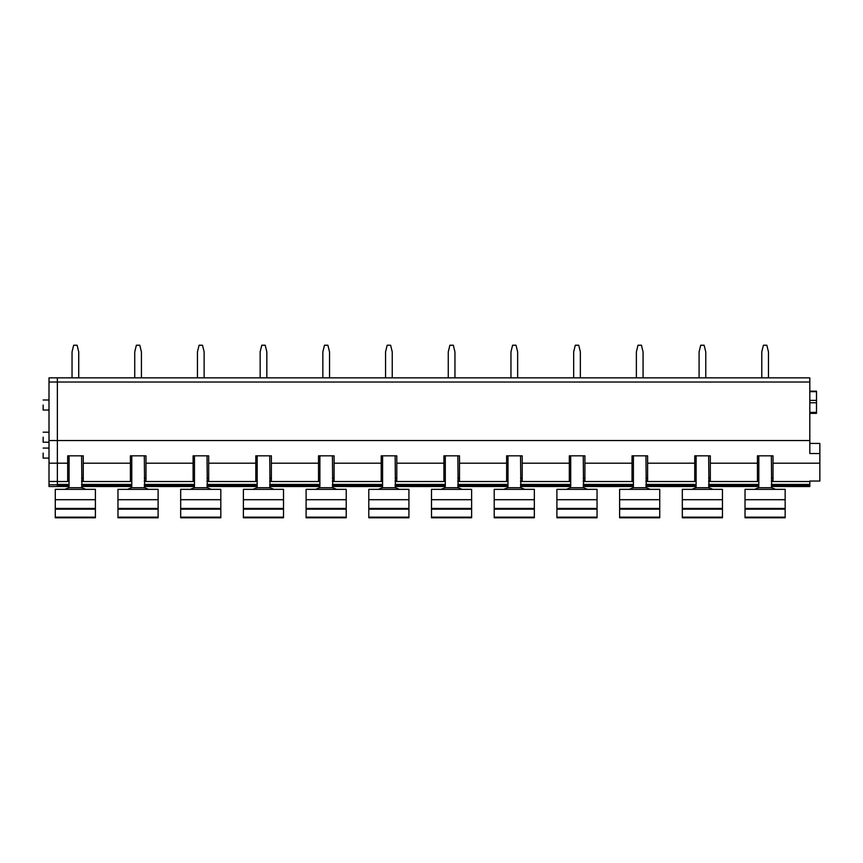 <?xml version="1.0" encoding="UTF-8"?>
<svg xmlns="http://www.w3.org/2000/svg" width="863" height="863" viewBox="0 0 863 863"><rect width="100%" height="100%" fill="white"/><g stroke="black" fill="none" stroke-linecap="round" stroke-linejoin="round"><path stroke-width="1.29" d="M49.008 442.223L43.15 442.223L43.15 437.207C43.15 430.734 43.15 430.734 43.15 437.207M69.029 486.527L57.368 486.527L57.368 440.551L57.368 484.402L69.072 484.402M771.393 486.527L809.818 486.527L809.818 481.047L819.85 481.047L819.85 453.528L809.818 453.528L809.818 440.551L57.368 440.551L57.368 377.843L49.008 377.843L49.008 486.527L57.368 486.527M758.782 486.527L708.696 486.527M696.074 486.527L645.988 486.527M633.366 486.527L583.28 486.527M570.67 486.527L520.583 486.527M507.962 486.527L457.875 486.527M445.254 486.527L395.168 486.527M382.546 486.527L332.471 486.527M319.849 486.527L269.763 486.527M257.142 486.527L207.055 486.527M194.434 486.527L144.348 486.527M131.737 486.527L81.651 486.527M570.702 480.95L569.332 480.95L569.332 463.183L522.201 463.183L522.201 480.95L520.54 480.95M507.994 480.95L506.624 480.95L506.624 463.183L459.504 463.183L459.504 480.95L457.832 480.95M445.297 480.95L443.927 480.95L443.927 463.183L396.797 463.183L396.797 480.95L395.135 480.95M382.589 480.95L381.219 480.95L381.219 463.183L334.089 463.183L334.089 480.95L332.428 480.95M319.882 480.95L318.512 480.95L318.512 463.183L271.381 463.183L271.381 480.95L269.72 480.95M257.185 480.95L255.815 480.95L255.815 463.183L208.684 463.183L208.684 480.95L207.023 480.95M194.477 480.95L193.107 480.95L193.107 463.183L145.976 463.183L145.976 480.95L144.315 480.95M131.769 480.95L130.399 480.95L130.399 463.183L83.269 463.183L83.269 480.95L81.607 480.95M69.072 480.95L67.692 480.95L67.692 463.183L49.008 463.183M819.85 463.183L773.021 463.183L773.021 480.95L771.36 480.95M758.814 480.95L757.444 480.95L757.444 463.183L710.314 463.183L710.314 480.95L708.652 480.95M696.117 480.95L694.737 480.95L694.737 463.183L647.617 463.183L647.617 480.95L645.945 480.95M633.41 480.95L632.04 480.95L632.04 463.183L584.909 463.183L584.909 480.95L583.248 480.95M67.692 463.183L67.692 455.826L83.269 455.826L83.269 463.183M130.399 463.183L130.399 455.826L145.976 455.826L145.976 463.183M193.107 463.183L193.107 455.826L208.684 455.826L208.684 463.183M255.815 463.183L255.815 455.826L271.381 455.826L271.381 463.183M318.512 463.183L318.512 455.826L334.089 455.826L334.089 463.183M381.219 463.183L381.219 455.826L396.797 455.826L396.797 463.183M443.927 463.183L443.927 455.826L459.504 455.826L459.504 463.183M506.624 463.183L506.624 455.826L522.201 455.826L522.201 463.183M569.332 463.183L569.332 455.826L584.909 455.826L584.909 463.183M632.04 463.183L632.04 455.826L647.617 455.826L647.617 463.183M694.737 463.183L694.737 455.826L710.314 455.826L710.314 463.183M757.444 463.183L757.444 455.826L773.021 455.826L773.021 463.183M809.818 440.551L809.818 377.843L57.368 377.843L57.368 382.029L49.008 382.029M49.008 410.033L43.15 410.033L43.15 405.017C43.15 398.544 43.15 398.544 43.15 405.017C43.15 398.544 43.15 398.544 43.15 405.017M49.008 458.102L43.15 458.102L43.15 453.086C43.15 446.613 43.15 446.613 43.15 453.086M522.201 478.253L520.54 478.253M507.994 478.253L506.624 478.253L506.624 480.95M459.504 478.253L457.832 478.253M445.297 478.253L443.927 478.253L443.927 480.95M396.797 478.253L395.135 478.253M382.589 478.253L381.219 478.253L381.219 480.95M334.089 478.253L332.428 478.253M319.882 478.253L318.512 478.253L318.512 480.95M271.381 478.253L269.72 478.253M257.185 478.253L255.815 478.253L255.815 480.95M208.684 478.253L207.023 478.253M194.477 478.253L193.107 478.253L193.107 480.95M145.976 478.253L144.315 478.253M131.769 478.253L130.399 478.253L130.399 480.95M83.269 478.253L81.607 478.253M69.072 478.253L67.692 478.253L67.692 480.95M819.85 453.528L819.85 443.42L809.818 443.42M773.021 478.253L771.36 478.253M758.814 478.253L757.444 478.253L757.444 480.95M710.314 478.253L708.652 478.253M696.117 478.253L694.737 478.253L694.737 480.95M647.617 478.253L645.945 478.253M633.41 478.253L632.04 478.253L632.04 480.95M584.909 478.253L583.248 478.253M570.702 478.253L569.332 478.253L569.332 480.95M809.818 402.751L816.506 402.751L816.506 412.374L809.818 412.374M816.506 402.751L816.506 400.389L809.818 400.389M809.818 391.187L816.506 391.187L816.506 400.389M809.818 413.355L816.506 413.355L816.506 412.374M72.039 377.843L72.039 351.921L73.657 345.232L77.087 345.232L78.727 351.921L78.727 377.843M134.736 377.843L134.736 351.921L136.365 345.232L139.795 345.232L141.424 351.921L141.424 377.843M197.444 377.843L197.444 351.921L199.073 345.232L202.503 345.232L204.132 351.921L204.132 377.843M260.151 377.843L260.151 351.921L261.769 345.232L265.2 345.232L266.84 351.921L266.84 377.843M322.848 377.843L322.848 351.921L324.477 345.232L327.908 345.232L329.537 351.921L329.537 377.843M385.556 377.843L385.556 351.921L387.185 345.232L390.615 345.232L392.244 351.921L392.244 377.843M448.264 377.843L448.264 351.921L449.882 345.232L453.312 345.232L454.952 351.921L454.952 377.843M510.961 377.843L510.961 351.921L512.59 345.232L516.02 345.232L517.649 351.921L517.649 377.843M573.668 377.843L573.668 351.921L575.297 345.232L578.728 345.232L580.357 351.921L580.357 377.843M636.376 377.843L636.376 351.921L637.994 345.232L641.436 345.232L643.064 351.921L643.064 377.843M699.084 377.843L699.084 351.921L700.702 345.232L704.132 345.232L705.772 351.921L705.772 377.843M761.781 377.843L761.781 351.921L763.41 345.232L766.84 345.232L768.469 351.921L768.469 377.843M95.405 499.699L55.275 499.699L55.275 489.343L95.405 489.343L95.405 517.153L55.275 517.153L55.275 517.768L95.405 517.768L95.405 517.153M95.405 509.159L55.275 509.159L55.275 499.699M55.275 509.159L55.275 517.153M69.072 455.826L69.072 485.869L68.76 487.692L64.887 489.343M81.607 455.826L81.92 487.692L68.76 487.692M85.793 489.343L81.92 487.692M158.112 499.699L117.972 499.699L117.972 489.343L158.112 489.343L158.112 517.153L117.972 517.153L117.972 517.768L158.112 517.768L158.112 517.153M158.112 509.159L117.972 509.159L117.972 499.699M117.972 509.159L117.972 517.153M131.769 455.826L131.769 485.869L131.467 487.692L127.595 489.343M144.315 455.826L144.617 487.692L131.467 487.692M148.49 489.343L144.617 487.692M220.809 499.699L180.68 499.699L180.68 489.343L220.809 489.343L220.809 517.153L180.68 517.153L180.68 517.768L220.809 517.768L220.809 517.153M220.809 509.159L180.68 509.159L180.68 499.699M180.68 509.159L180.68 517.153M194.477 455.826L194.477 485.869L194.164 487.692L190.292 489.343M207.023 455.826L207.325 487.692L194.164 487.692M211.198 489.343L207.325 487.692M283.517 499.699L243.388 499.699L243.388 489.343L283.517 489.343L283.517 517.153L243.388 517.153L243.388 517.768L283.517 517.768L283.517 517.153M283.517 509.159L243.388 509.159L243.388 499.699M243.388 509.159L243.388 517.153M257.185 455.826L257.185 485.869L256.872 487.692L252.999 489.343M269.72 455.826L270.033 487.692L256.872 487.692M273.905 489.343L270.033 487.692M346.225 499.699L306.095 499.699L306.095 489.343L346.225 489.343L346.225 517.153L306.095 517.153L306.095 517.768L346.225 517.768L346.225 517.153M346.225 509.159L306.095 509.159L306.095 499.699M306.095 509.159L306.095 517.153M319.882 455.826L319.882 485.869L319.58 487.692L315.707 489.343M332.428 455.826L332.73 487.692L319.58 487.692M336.602 489.343L332.73 487.692M408.922 499.699L368.792 499.699L368.792 489.343L408.922 489.343L408.922 517.153L368.792 517.153L368.792 517.768L408.922 517.768L408.922 517.153M408.922 509.159L368.792 509.159L368.792 499.699M368.792 509.159L368.792 517.153M382.589 455.826L382.589 485.869L382.287 487.692L378.415 489.343M395.135 455.826L395.437 487.692L382.287 487.692M399.31 489.343L395.437 487.692M471.63 499.699L431.5 499.699L431.5 489.343L471.63 489.343L471.63 517.153L431.5 517.153L431.5 517.768L471.63 517.768L471.63 517.153M471.63 509.159L431.5 509.159L431.5 499.699M431.5 509.159L431.5 517.153M445.297 455.826L445.297 485.869L444.984 487.692L441.112 489.343M457.832 455.826L458.145 487.692L444.984 487.692M462.018 489.343L458.145 487.692M534.337 499.699L494.208 499.699L494.208 489.343L534.337 489.343L534.337 517.153L494.208 517.153L494.208 517.768L534.337 517.768L534.337 517.153M534.337 509.159L494.208 509.159L494.208 499.699M494.208 509.159L494.208 517.153M507.994 455.826L507.994 485.869L507.692 487.692L503.819 489.343M520.54 455.826L520.853 487.692L507.692 487.692M524.726 489.343L520.853 487.692M597.045 499.699L556.905 499.699L556.905 489.343L597.045 489.343L597.045 517.153L556.905 517.153L556.905 517.768L597.045 517.768L597.045 517.153M597.045 509.159L556.905 509.159L556.905 499.699M556.905 509.159L556.905 517.153M570.702 455.826L570.702 485.869L570.4 487.692L566.527 489.343M583.248 455.826L583.55 487.692L570.4 487.692M587.423 489.343L583.55 487.692M659.742 499.699L619.612 499.699L619.612 489.343L659.742 489.343L659.742 517.153L619.612 517.153L619.612 517.768L659.742 517.768L659.742 517.153M659.742 509.159L619.612 509.159L619.612 499.699M619.612 509.159L619.612 517.153M633.41 455.826L633.41 485.869L633.097 487.692L629.224 489.343M645.945 455.826L646.258 487.692L633.097 487.692M650.13 489.343L646.258 487.692M722.45 499.699L682.32 499.699L682.32 489.343L722.45 489.343L722.45 517.153L682.32 517.153L682.32 517.768L722.45 517.768L722.45 517.153M722.45 509.159L682.32 509.159L682.32 499.699M682.32 509.159L682.32 517.153M696.117 455.826L696.117 485.869L695.805 487.692L691.932 489.343M708.652 455.826L708.965 487.692L695.805 487.692M712.838 489.343L708.965 487.692M785.157 499.699L745.028 499.699L745.028 489.343L785.157 489.343L785.157 517.153L745.028 517.153L745.028 517.768L785.157 517.768L785.157 517.153M785.157 509.159L745.028 509.159L745.028 499.699M745.028 509.159L745.028 517.153M758.814 455.826L758.814 485.869L758.512 487.692L754.64 489.343M771.36 455.826L771.662 487.692L758.512 487.692M775.535 489.343L771.662 487.692M49.008 440.551L57.368 440.551L57.368 382.029L809.818 382.029M809.818 486.106L771.36 486.106M758.814 486.106L708.663 486.106M696.107 486.106L645.956 486.106M633.399 486.106L583.248 486.106M570.702 486.106L520.551 486.106M507.994 486.106L457.843 486.106M445.286 486.106L395.135 486.106M382.589 486.106L332.428 486.106M319.882 486.106L269.731 486.106M257.174 486.106L207.023 486.106M194.477 486.106L144.315 486.106M131.769 486.106L81.618 486.106M69.062 486.106L57.368 486.106M809.818 484.941L771.36 484.941M758.814 484.941L708.652 484.941M696.117 484.941L645.945 484.941M633.41 484.941L583.248 484.941M570.702 484.941L520.54 484.941M507.994 484.941L457.832 484.941M445.297 484.941L395.135 484.941M382.589 484.941L332.428 484.941M319.882 484.941L269.72 484.941M257.185 484.941L207.023 484.941M194.477 484.941L144.315 484.941M131.769 484.941L81.607 484.941M69.072 484.941L57.368 484.941M809.818 484.402L771.36 484.402M758.814 484.402L708.652 484.402M696.117 484.402L645.945 484.402M633.41 484.402L583.248 484.402M570.702 484.402L520.54 484.402M507.994 484.402L457.832 484.402M445.297 484.402L395.135 484.402M382.589 484.402L332.428 484.402M319.882 484.402L269.72 484.402M257.185 484.402L207.023 484.402M194.477 484.402L144.315 484.402M131.769 484.402L81.607 484.402M809.818 481.522L771.36 481.522M758.814 481.522L708.652 481.522M696.117 481.522L645.945 481.522M633.41 481.522L583.248 481.522M570.702 481.522L520.54 481.522M507.994 481.522L457.832 481.522M445.297 481.522L395.135 481.522M382.589 481.522L332.428 481.522M319.882 481.522L269.72 481.522M257.185 481.522L207.023 481.522M194.477 481.522L144.315 481.522M131.769 481.522L81.607 481.522M69.072 481.522L57.368 481.522M816.506 391.651L809.818 391.651M95.405 508.426L55.275 508.426M158.112 508.426L117.972 508.426M220.809 508.426L180.68 508.426M283.517 508.426L243.388 508.426M346.225 508.426L306.095 508.426M408.922 508.426L368.792 508.426M471.63 508.426L431.5 508.426M534.337 508.426L494.208 508.426M597.045 508.426L556.905 508.426M659.742 508.426L619.612 508.426M722.45 508.426L682.32 508.426M785.157 508.426L745.028 508.426M57.368 481.457L49.008 481.457M57.368 484.801L49.008 484.801M49.008 432.19L43.15 432.19M49.008 400.001L43.15 400.001M49.008 448.07L43.15 448.07"/></g></svg>
